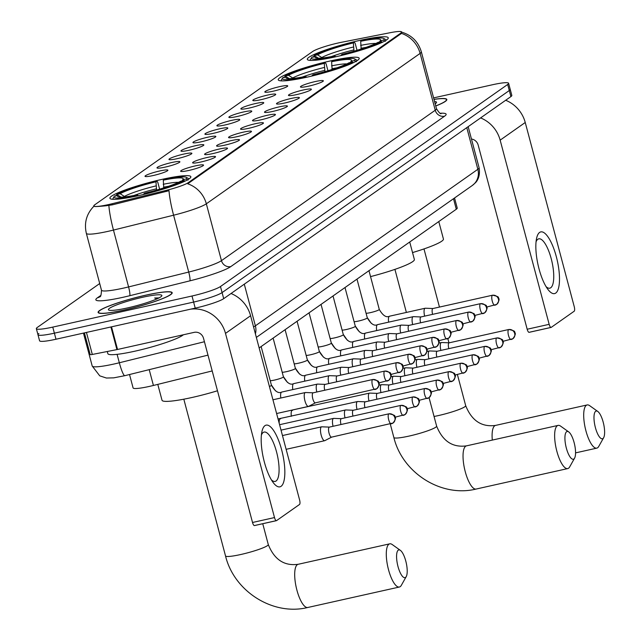 <?xml version="1.0" encoding="UTF-8"?>
<svg xmlns="http://www.w3.org/2000/svg" width="640" height="640" viewBox="0 0 640 640"><rect width="100%" height="100%" fill="white"/><g stroke="black" fill="none" stroke-linecap="round" stroke-linejoin="round"><path stroke-width="0.96" d="M307.256 77.112A41.88 5.104 -14.9 0 0 359.192 58.272A41.88 5.104 -14.9 0 0 330.184 60.976A41.88 5.104 -14.9 0 0 278.248 79.816A41.88 5.104 -14.9 0 0 307.256 77.112M336.32 56.656A41.88 5.104 -14.9 0 0 388.256 37.824A41.88 5.104 -14.9 0 0 359.248 40.528A41.88 5.104 -14.9 0 0 307.312 59.36A41.88 5.104 -14.9 0 0 336.32 56.656M138.912 195.544A41.88 5.104 -14.9 0 0 190.848 176.712A41.88 5.104 -14.9 0 0 161.84 179.416A41.88 5.104 -14.9 0 0 109.904 198.248A41.88 5.104 -14.9 0 0 138.912 195.544M195.336 165.88A11.856 1.448 165.1 0 1 203.536 165.232A11.856 1.448 165.1 0 1 188.848 170.448A11.856 1.448 165.1 0 1 180.696 171.304A11.856 1.448 165.1 0 1 195.336 165.88M207.312 157.456A11.856 1.448 165.1 0 1 215.52 156.8A11.856 1.448 165.1 0 1 200.824 162.016A11.856 1.448 165.1 0 1 192.672 162.88A11.856 1.448 165.1 0 1 207.312 157.456M219.296 149.024A11.856 1.448 165.1 0 1 227.504 148.368A11.856 1.448 165.1 0 1 212.808 153.592A11.856 1.448 165.1 0 1 204.656 154.448A11.856 1.448 165.1 0 1 219.296 149.024M231.272 140.592A11.856 1.448 165.1 0 1 239.48 139.936A11.856 1.448 165.1 0 1 224.784 145.16A11.856 1.448 165.1 0 1 216.632 146.016A11.856 1.448 165.1 0 1 231.272 140.592M243.256 132.168A11.856 1.448 165.1 0 1 251.464 131.512A11.856 1.448 165.1 0 1 236.768 136.728A11.856 1.448 165.1 0 1 228.616 137.592A11.856 1.448 165.1 0 1 243.256 132.168M255.24 123.736A11.856 1.448 165.1 0 1 263.448 123.08A11.856 1.448 165.1 0 1 248.752 128.296A11.856 1.448 165.1 0 1 240.6 129.16A11.856 1.448 165.1 0 1 255.24 123.736M267.216 115.304A11.856 1.448 165.1 0 1 275.424 114.648A11.856 1.448 165.1 0 1 260.728 119.872A11.856 1.448 165.1 0 1 252.576 120.728A11.856 1.448 165.1 0 1 267.216 115.304M279.2 106.88A11.856 1.448 165.1 0 1 287.408 106.224A11.856 1.448 165.1 0 1 272.712 111.44A11.856 1.448 165.1 0 1 264.56 112.304A11.856 1.448 165.1 0 1 279.2 106.88M291.184 98.448A11.856 1.448 165.1 0 1 299.392 97.792A11.856 1.448 165.1 0 1 284.696 103.008A11.856 1.448 165.1 0 1 276.544 103.872A11.856 1.448 165.1 0 1 291.184 98.448M303.16 90.016A11.856 1.448 165.1 0 1 311.368 89.36A11.856 1.448 165.1 0 1 296.672 94.584A11.856 1.448 165.1 0 1 288.52 95.44A11.856 1.448 165.1 0 1 303.16 90.016M315.144 81.584A11.856 1.448 165.1 0 1 323.352 80.936A11.856 1.448 165.1 0 1 308.656 86.152A11.856 1.448 165.1 0 1 300.504 87.016A11.856 1.448 165.1 0 1 315.144 81.584M159.704 170.968A11.856 1.448 165.1 0 1 167.904 170.312A11.856 1.448 165.1 0 1 153.216 175.528A11.856 1.448 165.1 0 1 145.064 176.392A11.856 1.448 165.1 0 1 159.704 170.968M171.68 162.536A11.856 1.448 165.1 0 1 179.888 161.88A11.856 1.448 165.1 0 1 165.192 167.104A11.856 1.448 165.1 0 1 157.04 167.96A11.856 1.448 165.1 0 1 171.68 162.536M183.664 154.104A11.856 1.448 165.1 0 1 191.872 153.456A11.856 1.448 165.1 0 1 177.176 158.672A11.856 1.448 165.1 0 1 169.024 159.528A11.856 1.448 165.1 0 1 183.664 154.104M195.64 145.68A11.856 1.448 165.1 0 1 203.848 145.024A11.856 1.448 165.1 0 1 189.152 150.24A11.856 1.448 165.1 0 1 181 151.104A11.856 1.448 165.1 0 1 195.64 145.68M207.624 137.248A11.856 1.448 165.1 0 1 215.832 136.592A11.856 1.448 165.1 0 1 201.136 141.816A11.856 1.448 165.1 0 1 192.984 142.672A11.856 1.448 165.1 0 1 207.624 137.248M219.608 128.816A11.856 1.448 165.1 0 1 227.816 128.16A11.856 1.448 165.1 0 1 213.12 133.384A11.856 1.448 165.1 0 1 204.968 134.24A11.856 1.448 165.1 0 1 219.608 128.816M231.584 120.392A11.856 1.448 165.1 0 1 239.792 119.736A11.856 1.448 165.1 0 1 225.096 124.952A11.856 1.448 165.1 0 1 216.944 125.816A11.856 1.448 165.1 0 1 231.584 120.392M243.568 111.96A11.856 1.448 165.1 0 1 251.776 111.304A11.856 1.448 165.1 0 1 237.08 116.52A11.856 1.448 165.1 0 1 228.928 117.384A11.856 1.448 165.1 0 1 243.568 111.96M255.552 103.528A11.856 1.448 165.1 0 1 263.76 102.872A11.856 1.448 165.1 0 1 249.064 108.096A11.856 1.448 165.1 0 1 240.912 108.952A11.856 1.448 165.1 0 1 255.552 103.528M267.528 95.096A11.856 1.448 165.1 0 1 275.736 94.448A11.856 1.448 165.1 0 1 261.04 99.664A11.856 1.448 165.1 0 1 252.888 100.528A11.856 1.448 165.1 0 1 267.528 95.096M279.512 86.672A11.856 1.448 165.1 0 1 287.72 86.016A11.856 1.448 165.1 0 1 273.024 91.232A11.856 1.448 165.1 0 1 264.872 92.096A11.856 1.448 165.1 0 1 279.512 86.672M212.2 370.936L153.416 385.464A23.704 2.888 165.1 0 1 149.504 386.384A23.704 2.888 165.1 0 1 133.08 387.912L129.52 374.52M112.12 203.736A21.336 2.6 165.1 0 1 108.6 204.56A21.336 2.6 165.1 0 1 93.816 205.944A21.336 2.6 165.1 0 1 94.648 204.872L312.648 51.504A21.336 2.6 165.1 0 1 341.616 42.264L390.248 32.688A21.336 2.6 165.1 0 1 401.68 32.016A21.336 2.6 165.1 0 1 400.84 33.08L188.184 182.696A21.336 2.6 165.1 0 1 166.088 190.4L112.12 203.736L112.416 204.832L105.896 205.784C97.08 206.672 93.176 206.76 94.168 206.048M454.544 197.992L457.224 208.056A23.704 2.888 165.1 0 1 456.296 209.24L259.152 347.944M124.656 309.96A38.328 4.672 -14.9 0 0 172.184 292.728A38.328 4.672 -14.9 0 0 145.632 295.2A38.328 4.672 -14.9 0 0 98.112 312.432A38.328 4.672 -14.9 0 0 124.656 309.96M435.76 105.992A38.328 4.672 -14.9 0 0 446.84 99.488A38.328 4.672 -14.9 0 0 433.992 99.344M38.888 333.52A23.704 2.888 -14.9 0 0 37.96 334.704L39.576 340.768A23.704 2.888 -14.9 0 0 56 339.232L195.232 308.136A23.704 2.888 -14.9 0 0 223.704 298.656L510.904 96.592L509.288 90.528A23.704 2.888 -14.9 0 0 510.216 89.344A23.704 2.888 -14.9 0 1 509.288 90.528L222.088 292.592L509.288 90.528L507.672 84.464A23.704 2.888 -14.9 0 0 508.6 83.28A23.704 2.888 -14.9 0 0 492.176 84.816L433.608 97.896M195.232 308.136L193.616 302.072A23.704 2.888 -14.9 0 0 222.088 292.592A23.704 2.888 -14.9 0 1 193.616 302.072L54.384 333.168L193.616 302.072L192 296.008A23.704 2.888 -14.9 0 0 220.472 286.528L507.672 84.464M37.96 334.704A23.704 2.888 -14.9 0 0 54.384 333.168A23.704 2.888 -14.9 0 1 37.96 334.704L36.352 328.64A23.704 2.888 -14.9 0 0 52.768 327.104L192 296.008M401.112 32C411.424 34.888 418.168 41.496 421.344 51.824A31.608 3.856 165.1 0 1 420.112 53.4A27.656 26.064 54.9 0 0 401.496 33.392L187.72 183.8A27.656 26.064 -125.1 0 1 206.336 203.808A31.608 3.856 165.1 0 1 173.592 215.208A27.656 3.96 -103.9 0 1 169.016 190.704L112.416 204.832M99.704 283.536L37.272 327.456A23.704 2.888 -14.9 0 0 36.352 328.64M510.904 96.592A23.704 2.888 -14.9 0 0 511.824 95.408L508.6 83.28M145.528 295.28A37.928 4.624 -14.9 0 0 98.488 312.336A37.928 4.624 -14.9 0 0 124.768 309.88A37.928 4.624 -14.9 0 0 171.8 292.824A37.928 4.624 -14.9 0 0 145.528 295.28M107.28 351.504L107.856 353.672A39.512 4.816 -14.9 0 0 135.224 351.12A39.512 4.816 -14.9 0 0 183.4 334.76M158.992 297.912L154.656 298L157 298.864M127.576 307.904A27.656 3.368 -14.9 0 0 161.776 295.92A27.656 3.368 -14.9 0 0 142.712 297.256A27.656 3.368 -14.9 0 0 108.728 310.04A27.656 3.368 -14.9 0 0 127.576 307.904M154.656 298L158.272 298.272M281.08 486.312A31.608 9.848 -102.6 0 1 273.216 482.6A31.608 9.848 -102.6 0 1 261.88 431.824A31.608 9.848 -102.6 0 1 264.944 425.672A31.608 9.848 -102.6 0 1 281.664 449.904A31.608 9.848 -102.6 0 1 281.08 486.312M271.408 479.872A25.288 7.88 77.4 0 0 275.136 481.424A25.288 7.88 77.4 0 0 276.08 481A25.288 7.88 77.4 0 0 276.944 453.448A25.288 7.88 77.4 0 0 264.112 432.072A25.288 7.88 77.4 0 0 263.168 432.496A25.288 7.88 77.4 0 0 261.4 435.064M190.496 309.192A31.608 29.784 54.9 0 1 225.496 333.392L274.504 517.568A3.952 1.232 77.4 0 0 276.448 520.664A3.952 1.232 77.4 0 0 276.592 520.6L299.52 504.472A3.952 1.232 77.4 0 0 299.592 499.92L250.584 315.736L225.496 333.392M231.024 293.512A31.608 29.784 54.9 0 1 250.584 315.736M276.28 520.664L254.608 525.512A3.952 1.232 -102.6 0 1 254.464 525.576A3.952 1.232 -102.6 0 1 252.52 522.48L203.512 338.296A7.904 7.448 -125.1 0 0 194.168 332.36L117.544 349.472A3.952 0.48 165.1 0 1 116.928 349.6L92.312 354.456A3.952 0.48 165.1 0 1 90.192 354.576L84.416 332.888M435.176 103.8A27.656 3.368 -14.9 0 0 436.44 102.68A27.656 3.368 -14.9 0 0 434.576 101.544M435.744 105.928A37.928 4.624 -14.9 0 0 446.456 99.584A37.928 4.624 -14.9 0 0 434.008 99.408M405.52 577.432A14.224 4.432 77.4 0 0 406.24 576.592A14.224 4.432 77.4 0 0 406.216 562.824A14.224 4.432 77.4 0 0 400.384 550.36A14.224 4.432 77.4 0 0 398.264 550.152A14.224 4.432 77.4 0 0 398 566.528A14.224 4.432 77.4 0 0 405.52 577.432M406.24 576.592L401.328 585.336A22.128 6.896 -102.6 0 1 400.216 586.648A22.128 6.896 -102.6 0 1 399.392 587.024A22.128 6.896 -102.6 0 1 388.16 568.32A22.128 6.896 -102.6 0 1 388.92 544.208A22.128 6.896 -102.6 0 1 389.744 543.832A22.128 6.896 -102.6 0 1 392.216 544.536L400.384 550.36M163.28 180.168L164.28 179.464A37.616 4.584 -14.9 0 1 186.304 177.344A37.616 4.584 -14.9 0 1 186.144 178.976L182.752 179.728A33.976 4.144 -14.9 0 0 183.096 179.304A33.976 4.144 -14.9 0 0 163.28 180.168L163.776 187.88M157.792 384.384L162.024 400.272A43.464 5.296 -14.9 0 0 192.128 397.464A43.464 5.296 -14.9 0 0 217.472 390.768M115.704 196.312L116.768 194.472A37.616 4.584 -14.9 0 1 156.952 181.096L157.792 182.312L159.616 189.176M188.672 179.176A39.192 4.776 -14.9 0 0 188.656 178.92A39.192 4.776 -14.9 0 0 188.216 178.432L186.304 177.344M186.144 178.976L188.024 180.16M185.016 181.144L183.984 180.496A37.616 4.584 -14.9 0 1 143.808 193.864L143.792 194.416M156.952 181.096L155.952 181.8A33.976 4.144 -14.9 0 0 120.16 193.712L116.768 194.472M143.808 193.864L144.808 193.16A33.976 4.144 -14.9 0 0 180.592 181.256L183.984 180.496M120.16 193.712L125.008 196.848M156.592 190.064L155.952 181.8M182.064 180.928L182.752 179.728M120.944 197.096L118 195.232L114.608 195.992A37.616 4.584 -14.9 0 0 114.16 196.536L113.04 198.432A39.192 4.776 -14.9 0 0 112.904 199.08A39.192 4.776 -14.9 0 0 113.016 199.304M136.464 196.08L136.48 195.504A37.616 4.584 -14.9 0 1 114.16 196.536M118 195.232A33.976 4.144 -14.9 0 0 117.92 196.648A33.976 4.144 -14.9 0 0 137.48 194.8L136.48 195.504M137.48 194.8L138.12 195.72M573.864 459A14.224 4.432 77.4 0 0 574.584 458.152A14.224 4.432 77.4 0 0 574.56 444.384A14.224 4.432 77.4 0 0 568.728 431.92A14.224 4.432 77.4 0 0 566.608 431.712A14.224 4.432 77.4 0 0 566.344 448.096A14.224 4.432 77.4 0 0 573.864 459M574.584 458.152L569.672 466.896A22.128 6.896 -102.6 0 1 568.552 468.216A22.128 6.896 -102.6 0 1 567.728 468.584A22.128 6.896 -102.6 0 1 556.504 449.88A22.128 6.896 -102.6 0 1 557.264 425.768A22.128 6.896 -102.6 0 1 558.08 425.4A22.128 6.896 -102.6 0 1 560.56 426.096L568.728 431.92M331.616 61.728L332.624 61.024A37.616 4.584 -14.9 0 1 354.648 58.904A37.616 4.584 -14.9 0 1 354.488 60.536L351.096 61.296A33.976 4.144 -14.9 0 0 351.44 60.864A33.976 4.144 -14.9 0 0 331.616 61.728L332.12 69.448M284.04 77.88L285.112 76.032A37.616 4.584 -14.9 0 1 325.296 62.656L326.128 63.872L327.96 70.736M357.008 60.736A39.192 4.776 -14.9 0 0 357 60.48A39.192 4.776 -14.9 0 0 356.56 59.992L354.648 58.904M354.488 60.536L356.368 61.72M353.36 62.712L352.328 62.056A37.616 4.584 -14.9 0 1 312.144 75.424L312.136 75.976M325.296 62.656L324.288 63.36A33.976 4.144 -14.9 0 0 288.504 75.272L285.112 76.032M312.144 75.424L313.144 74.72A33.976 4.144 -14.9 0 0 348.936 62.816L352.328 62.056M288.504 75.272L293.352 78.408M324.936 71.624L324.288 63.36M350.4 62.488L351.096 61.296M370.544 276.608A43.464 5.296 -14.9 0 0 414.368 259.48L409.72 242.016M289.288 78.656L286.344 76.792L282.952 77.552A37.616 4.584 -14.9 0 0 282.504 78.096L281.384 79.992A39.192 4.776 -14.9 0 0 281.248 80.64A39.192 4.776 -14.9 0 0 281.36 80.864M304.808 77.648L304.816 77.064A37.616 4.584 -14.9 0 1 282.504 78.096M286.344 76.792A33.976 4.144 -14.9 0 0 286.264 78.208A33.976 4.144 -14.9 0 0 305.816 76.36L304.816 77.064M305.816 76.36L306.464 77.288M602.928 438.544A14.224 4.432 77.4 0 0 603.648 437.704A14.224 4.432 77.4 0 0 603.624 423.936A14.224 4.432 77.4 0 0 597.792 411.472A14.224 4.432 77.4 0 0 595.672 411.264A14.224 4.432 77.4 0 0 595.408 427.64A14.224 4.432 77.4 0 0 602.928 438.544M603.648 437.704L598.736 446.448A22.128 6.896 -102.6 0 1 597.624 447.76A22.128 6.896 -102.6 0 1 596.8 448.136A22.128 6.896 -102.6 0 1 585.568 429.432A22.128 6.896 -102.6 0 1 586.328 405.32A22.128 6.896 -102.6 0 1 587.152 404.944A22.128 6.896 -102.6 0 1 589.624 405.648L597.792 411.472M360.688 41.28L361.688 40.576A37.616 4.584 -14.9 0 1 383.712 38.448A37.616 4.584 -14.9 0 1 383.552 40.088L380.16 40.84A33.976 4.144 -14.9 0 0 380.504 40.416A33.976 4.144 -14.9 0 0 360.688 41.28L361.184 48.992M313.112 57.424L314.176 55.584A37.616 4.584 -14.9 0 1 354.36 42.208L355.2 43.416L357.024 50.288M386.08 40.28A39.192 4.776 -14.9 0 0 386.064 40.032A39.192 4.776 -14.9 0 0 385.624 39.544L383.712 38.448M383.552 40.088L385.432 41.272M382.424 42.256L381.392 41.608A37.616 4.584 -14.9 0 1 341.216 54.976L341.2 55.528M354.36 42.208L353.36 42.912A33.976 4.144 -14.9 0 0 317.568 54.824L314.176 55.584M341.216 54.976L342.216 54.272A33.976 4.144 -14.9 0 0 378 42.36L381.392 41.608M317.568 54.824L322.416 57.96M354 51.168L353.36 42.912M379.472 42.032L380.16 40.84M412.528 252.584A43.464 5.296 -14.9 0 0 443.432 239.032L438.784 221.56M318.352 58.2L315.408 56.344L312.016 57.104A37.616 4.584 -14.9 0 0 311.568 57.648L310.448 59.544A39.192 4.776 -14.9 0 0 310.312 60.184A39.192 4.776 -14.9 0 0 310.424 60.416M333.872 57.192L333.888 56.616A37.616 4.584 -14.9 0 1 311.568 57.648M315.408 56.344A33.976 4.144 -14.9 0 0 315.328 57.76A33.976 4.144 -14.9 0 0 334.888 55.912L333.888 56.616M334.888 55.912L335.528 56.832M329.4 427.104L321.76 426.808A7.112 2.216 77.4 0 0 321.576 426.824A7.112 2.216 77.4 0 0 321.312 426.944A7.112 2.216 77.4 0 0 321.184 435.136A7.112 2.216 77.4 0 0 324.68 440.704A7.112 2.216 77.4 0 0 324.848 440.648A7.112 2.216 77.4 0 0 324.944 440.592M329.472 427.104A5.136 1.6 77.4 0 0 329.336 427.12A5.136 1.6 77.4 0 0 329.144 427.2A5.136 1.6 77.4 0 0 329.048 433.12A5.136 1.6 77.4 0 0 331.576 437.144A5.136 1.6 77.4 0 0 331.704 437.096M341.384 418.672L333.744 418.384A7.112 2.216 77.4 0 0 333.56 418.4A7.112 2.216 77.4 0 0 333.296 418.52A7.112 2.216 77.4 0 0 333.056 426.288M341.448 418.68A5.136 1.6 77.4 0 0 341.32 418.688A5.136 1.6 77.4 0 0 341.128 418.776A5.136 1.6 77.4 0 0 340.984 424.512M353.36 410.248L345.72 409.952A7.112 2.216 77.4 0 0 345.544 409.968A7.112 2.216 77.4 0 0 345.28 410.088A7.112 2.216 77.4 0 0 345.04 417.856M353.432 410.248A5.136 1.6 77.4 0 0 353.296 410.256A5.136 1.6 77.4 0 0 353.112 410.344A5.136 1.6 77.4 0 0 352.968 416.088M365.344 401.816L357.704 401.52A7.112 2.216 77.4 0 0 357.52 401.536A7.112 2.216 77.4 0 0 357.256 401.656A7.112 2.216 77.4 0 0 357.016 409.424M365.416 401.816A5.136 1.6 77.4 0 0 365.28 401.832A5.136 1.6 77.4 0 0 365.088 401.912A5.136 1.6 77.4 0 0 364.952 407.656M377.328 393.384L369.688 393.096A7.112 2.216 77.4 0 0 369.504 393.112A7.112 2.216 77.4 0 0 369.24 393.224A7.112 2.216 77.4 0 0 369 401M377.392 393.384A5.136 1.6 77.4 0 0 377.264 393.4A5.136 1.6 77.4 0 0 377.072 393.488A5.136 1.6 77.4 0 0 376.928 399.224M389.304 384.952L381.664 384.664A7.112 2.216 77.4 0 0 381.488 384.68A7.112 2.216 77.4 0 0 381.216 384.8A7.112 2.216 77.4 0 0 380.984 392.568M389.376 384.96A5.136 1.6 77.4 0 0 389.24 384.968A5.136 1.6 77.4 0 0 389.056 385.056A5.136 1.6 77.4 0 0 388.912 390.8M401.288 376.528L393.648 376.232A7.112 2.216 77.4 0 0 393.464 376.248A7.112 2.216 77.4 0 0 393.2 376.368A7.112 2.216 77.4 0 0 392.96 384.136M401.36 376.528A5.136 1.6 77.4 0 0 401.224 376.544A5.136 1.6 77.4 0 0 401.032 376.624A5.136 1.6 77.4 0 0 400.896 382.368M413.272 368.096L405.632 367.8A7.112 2.216 77.4 0 0 405.448 367.816A7.112 2.216 77.4 0 0 405.184 367.936A7.112 2.216 77.4 0 0 404.944 375.712M413.336 368.096A5.136 1.6 77.4 0 0 413.208 368.112A5.136 1.6 77.4 0 0 413.016 368.2A5.136 1.6 77.4 0 0 412.872 373.936M425.248 359.664L417.608 359.376A7.112 2.216 77.4 0 0 417.432 359.392A7.112 2.216 77.4 0 0 417.16 359.512A7.112 2.216 77.4 0 0 416.928 367.28M425.32 359.672A5.136 1.6 77.4 0 0 425.184 359.68A5.136 1.6 77.4 0 0 424.992 359.768A5.136 1.6 77.4 0 0 424.856 365.512M437.232 351.24L429.592 350.944A7.112 2.216 77.4 0 0 429.408 350.96A7.112 2.216 77.4 0 0 429.144 351.08A7.112 2.216 77.4 0 0 428.904 358.848M437.296 351.24A5.136 1.6 77.4 0 0 437.168 351.248A5.136 1.6 77.4 0 0 436.976 351.336A5.136 1.6 77.4 0 0 436.84 357.08M449.216 342.808L441.576 342.512A7.112 2.216 77.4 0 0 441.392 342.528A7.112 2.216 77.4 0 0 441.128 342.648A7.112 2.216 77.4 0 0 440.888 350.424M449.28 342.808A5.136 1.6 77.4 0 0 449.152 342.824A5.136 1.6 77.4 0 0 448.96 342.912A5.136 1.6 77.4 0 0 448.816 348.648M313.168 392.816L305.528 392.52A7.112 2.216 77.4 0 0 305.344 392.536A7.112 2.216 77.4 0 0 305.08 392.656A7.112 2.216 77.4 0 0 304.944 400.848A7.112 2.216 77.4 0 0 308.448 406.416A7.112 2.216 77.4 0 0 308.616 406.36A7.112 2.216 77.4 0 0 308.712 406.296M313.232 392.816A5.136 1.6 77.4 0 0 313.104 392.832A5.136 1.6 77.4 0 0 312.912 392.912A5.136 1.6 77.4 0 0 312.816 398.832A5.136 1.6 77.4 0 0 315.344 402.856A5.136 1.6 77.4 0 0 315.464 402.808M325.144 384.384L317.504 384.088A7.112 2.216 77.4 0 0 317.328 384.104A7.112 2.216 77.4 0 0 317.056 384.224A7.112 2.216 77.4 0 0 316.824 392M325.216 384.384A5.136 1.6 77.4 0 0 325.08 384.4A5.136 1.6 77.4 0 0 324.888 384.488A5.136 1.6 77.4 0 0 324.752 390.224M337.128 375.952L329.488 375.664A7.112 2.216 77.4 0 0 329.304 375.68A7.112 2.216 77.4 0 0 329.04 375.8A7.112 2.216 77.4 0 0 328.8 383.568M337.192 375.96A5.136 1.6 77.4 0 0 337.064 375.968A5.136 1.6 77.4 0 0 336.872 376.056A5.136 1.6 77.4 0 0 336.736 381.8M349.112 367.528L341.472 367.232A7.112 2.216 77.4 0 0 341.288 367.248A7.112 2.216 77.4 0 0 341.024 367.368A7.112 2.216 77.4 0 0 340.784 375.136M349.176 367.528A5.136 1.6 77.4 0 0 349.048 367.536A5.136 1.6 77.4 0 0 348.856 367.624A5.136 1.6 77.4 0 0 348.712 373.368M361.088 359.096L353.448 358.8A7.112 2.216 77.4 0 0 353.264 358.816A7.112 2.216 77.4 0 0 353 358.936A7.112 2.216 77.4 0 0 352.768 366.712M361.16 359.096A5.136 1.6 77.4 0 0 361.024 359.112A5.136 1.6 77.4 0 0 360.832 359.2A5.136 1.6 77.4 0 0 360.696 364.936M373.072 350.664L365.432 350.376A7.112 2.216 77.4 0 0 365.248 350.392A7.112 2.216 77.4 0 0 364.984 350.512A7.112 2.216 77.4 0 0 364.744 358.28M373.136 350.672A5.136 1.6 77.4 0 0 373.008 350.68A5.136 1.6 77.4 0 0 372.816 350.768A5.136 1.6 77.4 0 0 372.68 356.512M385.056 342.24L377.416 341.944A7.112 2.216 77.4 0 0 377.232 341.96A7.112 2.216 77.4 0 0 376.968 342.08A7.112 2.216 77.4 0 0 376.728 349.848M385.12 342.24A5.136 1.6 77.4 0 0 384.992 342.248A5.136 1.6 77.4 0 0 384.8 342.336A5.136 1.6 77.4 0 0 384.656 348.08M397.032 333.808L389.392 333.512A7.112 2.216 77.4 0 0 389.208 333.528A7.112 2.216 77.4 0 0 388.944 333.648A7.112 2.216 77.4 0 0 388.704 341.424M397.104 333.808A5.136 1.6 77.4 0 0 396.968 333.824A5.136 1.6 77.4 0 0 396.776 333.912A5.136 1.6 77.4 0 0 396.64 339.648M409.016 325.376L401.376 325.088A7.112 2.216 77.4 0 0 401.192 325.104A7.112 2.216 77.4 0 0 400.928 325.224A7.112 2.216 77.4 0 0 400.688 332.992M409.08 325.384A5.136 1.6 77.4 0 0 408.952 325.392A5.136 1.6 77.4 0 0 408.76 325.48A5.136 1.6 77.4 0 0 408.616 331.216M421 316.952L413.36 316.656A7.112 2.216 77.4 0 0 413.176 316.672A7.112 2.216 77.4 0 0 412.912 316.792A7.112 2.216 77.4 0 0 412.672 324.56M421.064 316.952A5.136 1.6 77.4 0 0 420.936 316.96A5.136 1.6 77.4 0 0 420.744 317.048A5.136 1.6 77.4 0 0 420.6 322.792M432.976 308.52L425.336 308.224A7.112 2.216 77.4 0 0 425.152 308.24A7.112 2.216 77.4 0 0 424.888 308.36A7.112 2.216 77.4 0 0 424.648 316.136M433.048 308.52A5.136 1.6 77.4 0 0 432.912 308.536A5.136 1.6 77.4 0 0 432.72 308.616A5.136 1.6 77.4 0 0 432.584 314.36M555.736 293.072A31.608 9.848 -102.6 0 1 547.88 289.36A31.608 9.848 -102.6 0 1 536.536 238.584A31.608 9.848 -102.6 0 1 539.6 232.432A31.608 9.848 -102.6 0 1 556.32 256.664A31.608 9.848 -102.6 0 1 555.736 293.072M546.064 286.632A25.288 7.88 77.4 0 0 549.792 288.184A25.288 7.88 77.4 0 0 550.736 287.76A25.288 7.88 77.4 0 0 551.608 260.208A25.288 7.88 77.4 0 0 538.768 238.832A25.288 7.88 77.4 0 0 537.832 239.256A25.288 7.88 77.4 0 0 536.056 241.824M480.592 117.92A31.608 29.784 54.9 0 1 500.152 140.152L549.16 324.328A3.952 1.232 77.4 0 0 551.104 327.424A3.952 1.232 77.4 0 0 551.248 327.36L574.176 311.232A3.952 1.232 77.4 0 0 574.248 306.68L525.24 122.496L500.152 140.152M505.68 100.272A31.608 29.784 54.9 0 1 525.24 122.496M550.944 327.424L529.264 332.272A3.952 1.232 -102.6 0 1 529.12 332.336A3.952 1.232 -102.6 0 1 527.176 329.24L478.168 145.056A7.904 7.448 -125.1 0 0 471.456 139.016M149.216 369.656L153.416 385.464M188.184 182.696L188.384 183.44M166.088 190.4L166.376 191.496M400.84 33.08L401.04 33.824M453.496 198.728L456.296 209.24M440.248 113.256A39.512 4.816 165.1 0 1 444.584 116.192L230.808 266.592A39.512 4.816 165.1 0 1 189.88 280.848A7.904 1.136 76.1 0 0 188.72 272.056L173.592 215.208L113.464 230.072A31.608 3.856 165.1 0 1 108.24 231.304A31.608 3.856 165.1 0 1 86.344 233.344L101.472 290.184A31.608 3.856 -14.9 0 0 123.368 288.144A31.608 3.856 -14.9 0 0 128.584 286.92L188.72 272.056A31.608 3.856 -14.9 0 0 221.464 260.648L435.24 110.248A31.608 3.856 -14.9 0 0 436.472 108.664C438.952 112.6 440.52 114.232 441.176 113.568M108.88 205.464A27.656 3.96 -103.9 0 0 113.464 230.072L128.584 286.92A7.904 1.136 76.1 0 1 129.744 295.712A39.512 4.816 165.1 0 1 97.392 297.824L100.912 295.352M444.584 116.192A7.904 7.448 -125.1 0 1 435.24 110.248L420.112 53.4L206.336 203.808L221.464 260.648A7.904 7.448 -125.1 0 0 230.808 266.592M189.88 280.848L129.744 295.712M52.768 327.104L56 339.232M220.472 286.528L223.704 298.656M97.392 297.824A7.904 7.448 -125.1 0 0 99.848 296.76M207.992 355.128L124.832 375.68L113.72 377.856L106.416 378.032L99.752 375.848L92.216 366.032A31.608 3.856 -14.9 0 0 114.104 363.992A31.608 3.856 -14.9 0 0 119.328 362.768L117.088 354.336M253.56 326.92A31.608 3.856 -14.9 0 0 255.376 325.832L244.288 284.176M124.832 375.68A15.808 2.264 -103.9 0 1 119.328 362.768L204.424 341.736M255.416 333.896A15.808 14.896 -125.1 0 0 255.376 325.832L477.856 169.296L466.776 127.64M479.088 167.72C480.832 177.936 475.576 182.656 475.304 182.872L472.296 185.496A15.808 14.896 -125.1 0 0 477.856 169.296A31.608 3.856 -14.9 0 0 479.088 167.72L468.168 126.664M111.52 326.832L117.544 349.472M252.52 522.48L274.504 517.568M116.928 349.6L110.904 326.968M86.448 332.432L92.312 354.456M262.744 523.728L268.28 544.544A22.128 2.696 165.1 0 1 267.416 545.656A22.128 2.696 165.1 0 1 240.84 554.496A22.128 2.696 165.1 0 1 225.52 555.928C234.056 591.4 272.992 616.12 307.792 607.488L399.392 587.024M268.28 544.544C274.304 559.608 284.256 566.192 298.144 564.296A22.128 6.896 77.4 0 0 297.32 564.672A22.128 6.896 77.4 0 0 296.56 588.776A22.128 6.896 77.4 0 0 307.792 607.488M168.616 186.272A29.24 3.56 -14.9 0 0 163.6 187.2M155.88 185.936A30.392 3.704 -14.9 0 0 124.424 196.4M178.472 182.344A30.392 3.704 -14.9 0 0 163.208 184.296M156.272 188.84A29.24 3.56 -14.9 0 0 133.944 195.496M429.056 397.68L436.624 426.104A22.128 2.696 165.1 0 1 435.76 427.216A22.128 2.696 165.1 0 1 409.184 436.056A22.128 2.696 165.1 0 1 393.856 437.488C402.4 472.96 441.336 497.68 476.128 489.048L567.728 468.584M436.624 426.104C442.648 441.168 452.6 447.752 466.488 445.856A22.128 6.896 77.4 0 0 465.664 446.232A22.128 6.896 77.4 0 0 464.904 470.336A22.128 6.896 77.4 0 0 476.128 489.048M336.96 67.832A29.24 3.56 -14.9 0 0 331.936 68.768M324.216 67.496A30.392 3.704 -14.9 0 0 292.768 77.96M346.816 63.904A30.392 3.704 -14.9 0 0 331.544 65.864M324.608 70.4A29.24 3.56 -14.9 0 0 302.288 77.056M457.4 374.52L465.688 405.656A22.128 2.696 165.1 0 1 464.824 406.76A22.128 2.696 165.1 0 1 438.248 415.608A22.128 2.696 165.1 0 1 434.056 416.48M465.688 405.656C471.712 420.72 481.664 427.304 495.552 425.408A22.128 6.896 77.4 0 0 494.728 425.776A22.128 6.896 77.4 0 0 492.304 440.088M366.024 47.376A29.24 3.56 -14.9 0 0 361.008 48.312M353.288 47.048A30.392 3.704 -14.9 0 0 321.832 57.512M375.88 43.456A30.392 3.704 -14.9 0 0 360.616 45.408M353.68 49.952A29.24 3.56 -14.9 0 0 331.352 56.608M388.792 413.88A5.136 1.6 77.4 0 0 388.616 419.48A5.136 1.6 77.4 0 0 391.224 423.816A5.136 1.6 77.4 0 0 391.416 423.736A5.136 4.84 54.9 0 0 394.872 417.744A5.136 4.84 -125.1 0 0 388.792 413.88A5.136 1.6 77.4 0 1 388.984 413.792L329.336 427.12M389.248 413.8A5.136 1.6 77.4 0 0 388.984 413.792C393.696 414.76 395.6 415.664 394.696 416.496C396.16 417.424 395.616 419.6 393.064 423.008L331.576 437.144M400.776 405.448A5.136 1.6 77.4 0 0 400.6 411.048A5.136 1.6 77.4 0 0 403.208 415.392A5.136 1.6 77.4 0 0 403.4 415.304A5.136 4.84 54.9 0 0 406.848 409.312A5.136 4.84 -125.1 0 0 400.776 405.448A5.136 1.6 77.4 0 1 400.968 405.36L341.32 418.688M401.232 405.368A5.136 1.6 77.4 0 0 400.968 405.36C405.68 406.336 407.584 407.232 406.672 408.064C408.144 409 407.6 411.168 405.04 414.576L394.992 417.224M412.76 397.024A5.136 1.6 77.4 0 0 412.584 402.616A5.136 1.6 77.4 0 0 415.192 406.96A5.136 1.6 77.4 0 0 415.376 406.872A5.136 4.84 54.9 0 0 418.832 400.88A5.136 4.84 -125.1 0 0 412.76 397.024A5.136 1.6 77.4 0 1 412.952 396.936L353.296 410.256M413.208 396.944A5.136 1.6 77.4 0 0 412.952 396.936C417.664 397.904 419.56 398.8 418.656 399.632C420.128 400.568 419.584 402.736 417.024 406.144L406.976 408.792M424.736 388.592A5.136 1.6 77.4 0 0 424.56 394.184A5.136 1.6 77.4 0 0 427.168 398.528A5.136 1.6 77.4 0 0 427.36 398.44A5.136 4.84 54.9 0 0 430.816 392.456A5.136 4.84 -125.1 0 0 424.736 388.592A5.136 1.6 77.4 0 1 424.928 388.504L365.28 401.832M280.576 418.784A7.112 2.216 77.4 0 0 280.288 418.792A7.112 2.216 77.4 0 0 280.024 418.912A7.112 2.216 77.4 0 0 279.904 419.008A7.112 2.216 77.4 0 0 279.24 423.424M425.192 388.512A5.136 1.6 77.4 0 0 424.928 388.504C429.64 389.472 431.544 390.376 430.64 391.208C432.104 392.136 431.56 394.312 429.008 397.72L418.952 400.368M436.72 380.16A5.136 1.6 77.4 0 0 436.544 385.76A5.136 1.6 77.4 0 0 439.152 390.104A5.136 1.6 77.4 0 0 439.344 390.016A5.136 4.84 54.9 0 0 442.792 384.024A5.136 4.84 -125.1 0 0 436.72 380.16A5.136 1.6 77.4 0 1 436.912 380.072L377.264 393.4M292.56 410.36A7.112 2.216 77.4 0 0 292.264 410.36A7.112 2.216 77.4 0 0 292 410.48A7.112 2.216 77.4 0 0 291.88 410.584A7.112 2.216 77.4 0 0 291.376 416.312M437.176 380.08A5.136 1.6 77.4 0 0 436.912 380.072C441.624 381.048 443.528 381.944 442.616 382.776C444.088 383.712 443.544 385.88 440.984 389.288L430.936 391.936M448.704 371.728A5.136 1.6 77.4 0 0 448.528 377.328A5.136 1.6 77.4 0 0 451.128 381.672A5.136 1.6 77.4 0 0 451.32 381.584A5.136 4.84 54.9 0 0 454.776 375.592A5.136 4.84 -125.1 0 0 448.704 371.728A5.136 1.6 77.4 0 1 448.896 371.648L389.24 384.968M449.152 371.656A5.136 1.6 77.4 0 0 448.896 371.648C453.6 372.616 455.504 373.512 454.6 374.344C456.072 375.28 455.528 377.448 452.968 380.856L442.92 383.504M460.68 363.304A5.136 1.6 77.4 0 0 460.504 368.896A5.136 1.6 77.4 0 0 463.112 373.24A5.136 1.6 77.4 0 0 463.304 373.152A5.136 4.84 54.9 0 0 466.76 367.168A5.136 4.84 -125.1 0 0 460.68 363.304A5.136 1.6 77.4 0 1 460.872 363.216L401.224 376.544M461.136 363.224A5.136 1.6 77.4 0 0 460.872 363.216C465.584 364.184 467.488 365.088 466.584 365.92C468.048 366.848 467.504 369.024 464.952 372.432L454.896 375.08M472.664 354.872A5.136 1.6 77.4 0 0 472.488 360.472A5.136 1.6 77.4 0 0 475.096 364.816A5.136 1.6 77.4 0 0 475.288 364.728A5.136 4.84 54.9 0 0 478.736 358.736A5.136 4.84 -125.1 0 0 472.664 354.872A5.136 1.6 77.4 0 1 472.856 354.784L413.208 368.112M473.12 354.792A5.136 1.6 77.4 0 0 472.856 354.784C477.568 355.752 479.472 356.656 478.56 357.488C480.032 358.424 479.488 360.592 476.928 364L466.88 366.648M484.648 346.44A5.136 1.6 77.4 0 0 484.472 352.04A5.136 1.6 77.4 0 0 487.072 356.384A5.136 1.6 77.4 0 0 487.264 356.296A5.136 4.84 54.9 0 0 490.72 350.304A5.136 4.84 -125.1 0 0 484.648 346.44A5.136 1.6 77.4 0 1 484.832 346.36L425.184 359.68M485.096 346.368A5.136 1.6 77.4 0 0 484.832 346.36C489.544 347.328 491.448 348.224 490.544 349.056C492.016 349.992 491.472 352.16 488.912 355.568L478.864 358.216M496.624 338.016A5.136 1.6 77.4 0 0 496.448 343.608A5.136 1.6 77.4 0 0 499.056 347.952A5.136 1.6 77.4 0 0 499.248 347.864A5.136 4.84 54.9 0 0 502.696 341.88A5.136 4.84 -125.1 0 0 496.624 338.016A5.136 1.6 77.4 0 1 496.816 337.928L437.168 351.248M497.08 337.936A5.136 1.6 77.4 0 0 496.816 337.928C501.528 338.896 503.432 339.8 502.528 340.632C503.992 341.56 503.448 343.736 500.896 347.144L490.84 349.784M508.608 329.584A5.136 1.6 77.4 0 0 508.432 335.184A5.136 1.6 77.4 0 0 511.04 339.52A5.136 1.6 77.4 0 0 511.232 339.44A5.136 4.84 54.9 0 0 514.68 333.448A5.136 4.84 -125.1 0 0 508.608 329.584A5.136 1.6 77.4 0 1 508.8 329.496L449.152 342.824M509.056 329.504A5.136 1.6 77.4 0 0 508.8 329.496C513.512 330.464 515.408 331.368 514.504 332.2C515.976 333.136 515.432 335.304 512.872 338.712L502.824 341.36M372.56 379.592A5.136 1.6 77.4 0 0 372.384 385.184A5.136 1.6 77.4 0 0 374.992 389.528A5.136 1.6 77.4 0 0 375.184 389.44A5.136 4.84 54.9 0 0 378.632 383.456A5.136 4.84 -125.1 0 0 372.56 379.592A5.136 1.6 77.4 0 1 372.752 379.504L313.104 392.832M373.016 379.512A5.136 1.6 77.4 0 0 372.752 379.504C377.464 380.472 379.368 381.376 378.456 382.208C379.928 383.136 379.384 385.312 376.824 388.72L315.344 402.856M384.544 371.16A5.136 1.6 77.4 0 0 384.368 376.76A5.136 1.6 77.4 0 0 386.968 381.104A5.136 1.6 77.4 0 0 387.16 381.016A5.136 4.84 54.9 0 0 390.616 375.024A5.136 4.84 -125.1 0 0 384.544 371.16A5.136 1.6 77.4 0 1 384.736 371.072L325.08 384.4M282 392.056A7.112 2.216 77.4 0 0 281.712 392.064A7.112 2.216 77.4 0 0 281.448 392.184A7.112 2.216 77.4 0 0 281.328 392.28A7.112 2.216 77.4 0 0 280.824 398.016M261.136 346.552L271.448 385.288A7.112 0.864 165.1 0 1 271.032 385.736A7.112 0.864 165.1 0 1 269.408 386.488M384.992 371.08A5.136 1.6 77.4 0 0 384.736 371.072C389.44 372.04 391.344 372.944 390.44 373.776C391.912 374.712 391.368 376.88 388.808 380.288L378.76 382.936M396.52 362.728A5.136 1.6 77.4 0 0 396.344 368.328A5.136 1.6 77.4 0 0 398.952 372.672A5.136 1.6 77.4 0 0 399.144 372.584A5.136 4.84 54.9 0 0 402.6 366.592A5.136 4.84 -125.1 0 0 396.52 362.728A5.136 1.6 77.4 0 1 396.712 362.648L337.064 375.968M273.12 338.12L283.424 376.864A7.112 0.864 165.1 0 1 283.016 377.304A7.112 0.864 165.1 0 1 274.608 380.056A7.112 0.864 165.1 0 1 270.224 380.696M293.984 383.632A7.112 2.216 77.4 0 0 293.688 383.632A7.112 2.216 77.4 0 0 293.424 383.752A7.112 2.216 77.4 0 0 293.312 383.856A7.112 2.216 77.4 0 0 292.8 389.584M396.976 362.656A5.136 1.6 77.4 0 0 396.712 362.648C401.424 363.616 403.328 364.512 402.424 365.344C403.888 366.28 403.344 368.448 400.792 371.856L390.736 374.504M408.504 354.304A5.136 1.6 77.4 0 0 408.328 359.896A5.136 1.6 77.4 0 0 410.936 364.24A5.136 1.6 77.4 0 0 411.128 364.152A5.136 4.84 54.9 0 0 414.576 358.168A5.136 4.84 -125.1 0 0 408.504 354.304A5.136 1.6 77.4 0 1 408.696 354.216L349.048 367.536M285.096 329.688L295.408 368.432A7.112 0.864 165.1 0 1 294.992 368.872A7.112 0.864 165.1 0 1 286.584 371.632A7.112 0.864 165.1 0 1 282.2 372.264M305.96 375.2A7.112 2.216 77.4 0 0 305.672 375.208A7.112 2.216 77.4 0 0 305.408 375.32A7.112 2.216 77.4 0 0 305.288 375.424A7.112 2.216 77.4 0 0 304.784 381.16M408.96 354.224A5.136 1.6 77.4 0 0 408.696 354.216C413.408 355.184 415.304 356.088 414.4 356.92C415.872 357.848 415.328 360.024 412.768 363.432L402.72 366.08M420.488 345.872A5.136 1.6 77.4 0 0 420.312 351.472A5.136 1.6 77.4 0 0 422.912 355.808A5.136 1.6 77.4 0 0 423.104 355.728A5.136 4.84 54.9 0 0 426.56 349.736A5.136 4.84 -125.1 0 0 420.488 345.872A5.136 1.6 77.4 0 1 420.672 345.784L361.024 359.112M297.08 321.264L307.384 360A7.112 0.864 165.1 0 1 306.976 360.448A7.112 0.864 165.1 0 1 298.568 363.2A7.112 0.864 165.1 0 1 294.184 363.84M317.944 366.768A7.112 2.216 77.4 0 0 317.656 366.776A7.112 2.216 77.4 0 0 317.392 366.896A7.112 2.216 77.4 0 0 317.272 366.992A7.112 2.216 77.4 0 0 316.76 372.728M420.936 345.792A5.136 1.6 77.4 0 0 420.672 345.784C425.384 346.752 427.288 347.656 426.384 348.488C427.856 349.424 427.312 351.592 424.752 355L414.704 357.648M432.464 337.44A5.136 1.6 77.4 0 0 432.288 343.04A5.136 1.6 77.4 0 0 434.896 347.384A5.136 1.6 77.4 0 0 435.088 347.296A5.136 4.84 54.9 0 0 438.536 341.304A5.136 4.84 -125.1 0 0 432.464 337.44A5.136 1.6 77.4 0 1 432.656 337.36L373.008 350.68M309.064 312.832L319.368 351.576A7.112 0.864 165.1 0 1 318.96 352.016A7.112 0.864 165.1 0 1 310.552 354.768A7.112 0.864 165.1 0 1 306.168 355.408M329.928 358.344A7.112 2.216 77.4 0 0 329.632 358.344A7.112 2.216 77.4 0 0 329.368 358.464A7.112 2.216 77.4 0 0 329.256 358.568A7.112 2.216 77.4 0 0 328.744 364.296M432.92 337.368A5.136 1.6 77.4 0 0 432.656 337.36C437.368 338.328 439.272 339.224 438.36 340.056C439.832 340.992 439.288 343.16 436.736 346.568L426.68 349.216M444.448 329.016A5.136 1.6 77.4 0 0 444.272 334.608A5.136 1.6 77.4 0 0 446.88 338.952A5.136 1.6 77.4 0 0 447.072 338.864A5.136 4.84 54.9 0 0 450.52 332.872A5.136 4.84 -125.1 0 0 444.448 329.016A5.136 1.6 77.4 0 1 444.64 328.928L384.992 342.248M321.04 304.4L331.352 343.144A7.112 0.864 165.1 0 1 330.936 343.584A7.112 0.864 165.1 0 1 322.528 346.344A7.112 0.864 165.1 0 1 318.144 346.976M341.904 349.912A7.112 2.216 77.4 0 0 341.616 349.912A7.112 2.216 77.4 0 0 341.352 350.032A7.112 2.216 77.4 0 0 341.232 350.136A7.112 2.216 77.4 0 0 340.728 355.864M444.896 328.936A5.136 1.6 77.4 0 0 444.64 328.928C449.352 329.896 451.248 330.8 450.344 331.632C451.816 332.56 451.272 334.728 448.712 338.144L438.664 340.784M456.432 320.584A5.136 1.6 77.4 0 0 456.248 326.184A5.136 1.6 77.4 0 0 458.856 330.52A5.136 1.6 77.4 0 0 459.048 330.44A5.136 4.84 54.9 0 0 462.504 324.448A5.136 4.84 -125.1 0 0 456.432 320.584A5.136 1.6 77.4 0 1 456.616 320.496L396.968 333.824M333.024 295.976L343.328 334.712A7.112 0.864 165.1 0 1 342.92 335.16A7.112 0.864 165.1 0 1 334.512 337.912A7.112 0.864 165.1 0 1 330.128 338.552M353.888 341.48A7.112 2.216 77.4 0 0 353.6 341.488A7.112 2.216 77.4 0 0 353.336 341.608A7.112 2.216 77.4 0 0 353.216 341.704A7.112 2.216 77.4 0 0 352.704 347.44M456.88 320.504A5.136 1.6 77.4 0 0 456.616 320.496C461.328 321.464 463.232 322.368 462.328 323.2C463.8 324.128 463.256 326.304 460.696 329.712L450.648 332.36M468.408 312.152A5.136 1.6 77.4 0 0 468.232 317.752A5.136 1.6 77.4 0 0 470.84 322.096A5.136 1.6 77.4 0 0 471.032 322.008A5.136 4.84 54.9 0 0 474.48 316.016A5.136 4.84 -125.1 0 0 468.408 312.152A5.136 1.6 77.4 0 1 468.6 312.072L408.952 325.392M345.008 287.544L355.312 326.28A7.112 0.864 165.1 0 1 354.896 326.728A7.112 0.864 165.1 0 1 346.496 329.48A7.112 0.864 165.1 0 1 342.112 330.12M365.872 333.056A7.112 2.216 77.4 0 0 365.576 333.056A7.112 2.216 77.4 0 0 365.312 333.176A7.112 2.216 77.4 0 0 365.192 333.272A7.112 2.216 77.4 0 0 364.688 339.008M468.864 312.08A5.136 1.6 77.4 0 0 468.6 312.072C473.312 313.04 475.216 313.936 474.304 314.768C475.776 315.704 475.232 317.872 472.672 321.28L462.624 323.928M480.392 303.728A5.136 1.6 77.4 0 0 480.216 309.32A5.136 1.6 77.4 0 0 482.824 313.664A5.136 1.6 77.4 0 0 483.016 313.576A5.136 4.84 54.9 0 0 486.464 307.584A5.136 4.84 -125.1 0 0 480.392 303.728A5.136 1.6 77.4 0 1 480.584 303.64L420.936 316.96M356.984 279.112L367.296 317.856A7.112 0.864 165.1 0 1 366.88 318.296A7.112 0.864 165.1 0 1 358.472 321.056A7.112 0.864 165.1 0 1 354.088 321.688M377.848 324.624A7.112 2.216 77.4 0 0 377.56 324.624A7.112 2.216 77.4 0 0 377.296 324.744A7.112 2.216 77.4 0 0 377.176 324.848A7.112 2.216 77.4 0 0 376.672 330.576M480.84 303.648A5.136 1.6 77.4 0 0 480.584 303.64C485.296 304.608 487.192 305.512 486.288 306.344C487.76 307.272 487.216 309.44 484.656 312.856L474.608 315.496M492.368 295.296A5.136 1.6 77.4 0 0 492.192 300.896A5.136 1.6 77.4 0 0 494.8 305.232A5.136 1.6 77.4 0 0 494.992 305.152A5.136 4.84 54.9 0 0 498.448 299.16A5.136 4.84 -125.1 0 0 492.368 295.296A5.136 1.6 77.4 0 1 492.56 295.208L432.912 308.536M368.968 270.68L379.272 309.424A7.112 0.864 165.1 0 1 378.864 309.872A7.112 0.864 165.1 0 1 370.456 312.624A7.112 0.864 165.1 0 1 366.072 313.264M389.832 316.192A7.112 2.216 77.4 0 0 389.544 316.2A7.112 2.216 77.4 0 0 389.28 316.32A7.112 2.216 77.4 0 0 389.16 316.416A7.112 2.216 77.4 0 0 388.648 322.152M492.824 295.216A5.136 1.6 77.4 0 0 492.56 295.208C497.272 296.176 499.176 297.08 498.272 297.912C499.736 298.84 499.192 301.016 496.64 304.424L486.584 307.072M527.176 329.24L549.16 324.328M93.96 206.176C86.512 213.8 83.976 222.856 86.344 233.344M421.344 51.824L436.472 108.664M99.928 296.704L99.824 296.784C100.72 297.048 101.272 294.848 101.472 290.184M92.216 366.032L83.448 333.104M472.296 185.496L256.352 337.424M98.664 312.976L98.488 312.336M171.976 293.472L171.8 292.824M276.448 520.664L254.464 525.576M446.632 100.232L446.456 99.584M298.144 564.296L389.744 543.832M183.816 399.192L225.52 555.928M466.488 445.856L558.08 425.4M390.28 424.032L393.856 437.488M394.92 269.376L406.376 312.44M495.552 425.408L587.152 404.944M575.56 452.88L596.8 448.136M423.984 248.92L439.456 307.072M447.856 338.632L448.96 342.8M282.464 435.56L321.576 426.824M286.128 449.32L324.68 440.704M331.64 437.128L324.848 440.648M281.024 430.136L333.56 418.4M279.576 424.704L345.544 409.968M357.52 401.536L278.048 418.944M369.504 393.112L290.08 410.52M378.952 385.24L381.488 384.68M390.936 376.816L393.464 376.248M402.92 368.384L405.448 367.816M414.896 359.952L417.432 359.392M426.88 351.528L429.408 350.96M438.864 343.096L441.392 342.528M272.944 399.776L305.344 392.536M276.6 413.528L308.448 406.416M315.408 402.84L308.616 406.36M271.448 385.288C275.04 391.464 278.456 393.72 281.712 392.064L317.328 384.104M275.496 390.856L271.36 384.968M283.424 376.864C287.016 383.032 290.44 385.296 293.688 383.632L329.304 375.68M287.48 382.424L283.336 376.536M295.408 368.432C299 374.608 302.424 376.864 305.672 375.208L341.288 367.248M299.456 374L295.32 368.104M307.384 360C310.984 366.176 314.4 368.432 317.656 366.776L353.264 358.816M311.44 365.568L307.304 359.68M319.368 351.576C322.96 357.744 326.384 360.008 329.632 358.344L365.248 350.392M323.424 357.136L319.28 351.248M331.352 343.144C334.944 349.32 338.368 351.576 341.616 349.912L377.232 341.96M335.4 348.704L331.264 342.816M343.328 334.712C346.928 340.888 350.344 343.144 353.6 341.488L389.208 333.528M347.384 340.28L343.248 334.384M355.312 326.28C358.904 332.456 362.328 334.72 365.576 333.056L401.192 325.104M359.368 331.848L355.224 325.96M367.296 317.856C370.888 324.032 374.312 326.288 377.56 324.624L413.176 316.672M371.344 323.416L367.208 317.528M379.272 309.424C382.864 315.6 386.288 317.856 389.544 316.2L425.152 308.24M551.104 327.424L529.12 332.336"/></g></svg>
